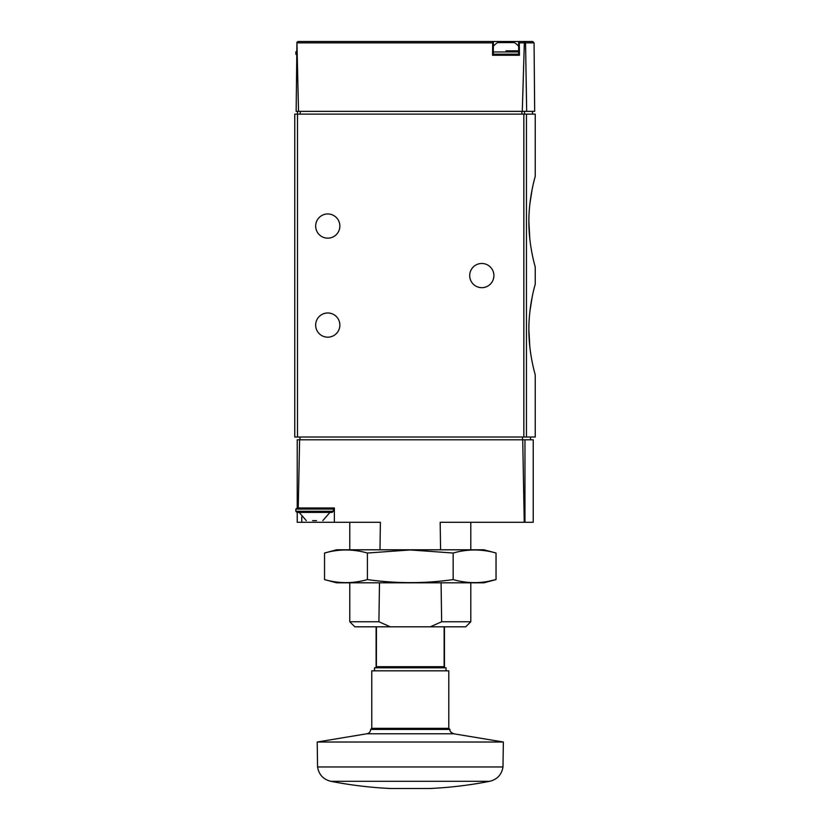 <?xml version="1.0" encoding="UTF-8"?>
<svg xmlns="http://www.w3.org/2000/svg" width="830" height="830" viewBox="0 0 830 830"><rect width="100%" height="100%" fill="white"/><g stroke="black" fill="none" stroke-linecap="round" stroke-linejoin="round"><path stroke-width="1.25" d="M529.799 346.577L528.876 329.479C528.741 353.912 535.454 375.378 535.246 374.87L535.246 437.026L294.754 437.026L294.754 114.115L297.503 114.115L297.503 111.365M529.851 311.862L532.082 297.462M534.354 287.45L535.246 284.099C535.454 283.611 528.752 305.035 528.876 329.479M534.354 179.633L535.246 176.282L535.246 114.115L297.503 114.115L297.503 437.026M529.799 238.76L528.876 221.662C528.741 246.085 535.454 267.561 535.246 267.042L535.246 284.099M529.851 204.035L532.082 189.645M535.246 176.282C535.454 175.784 528.752 197.208 528.876 221.662M534.074 42.859L534.665 111.365L526.666 111.365L525.556 42.859L534.074 42.859L532.694 41.5L518.657 41.5L519.331 42.859L519.445 55.257L492.553 55.257L492.667 42.859L493.342 41.5L298.126 41.5L296.933 42.185L298.52 111.365L296.154 111.365L296.933 42.185M492.626 41.5L532.694 41.5M526.666 111.365L522.298 111.365L524.332 42.859L524.975 41.915L525.556 42.859M298.52 111.365L522.298 111.365M524.269 41.5L524.975 41.915M493.342 41.5L493.342 55.257L518.657 55.257L518.657 41.5M493.902 275.57A12.108 12.108 0 0 1 475.746 286.049A12.108 12.108 0 0 1 475.746 265.092A12.108 12.108 0 0 1 493.902 275.57M339.864 226.061A12.108 12.108 0 0 1 321.708 236.54A12.108 12.108 0 0 1 321.708 215.582A12.108 12.108 0 0 1 339.864 226.061M339.864 325.08A12.108 12.108 0 0 1 321.708 335.559A12.108 12.108 0 0 1 321.708 314.601A12.108 12.108 0 0 1 339.864 325.08M505.999 50.848L518.657 50.848M493.342 46.273A16.507 16.507 0 0 1 497.689 42.6L514.31 42.6A16.507 16.507 0 0 1 518.657 46.273M446.042 670.827L446.042 667.797L442.93 667.797L444.175 667.797L444.123 666.698L444.175 667.797L376.384 667.797L376.436 626.816M301.757 516.779L301.757 522.298L334.365 522.298L334.365 507.991L297.233 507.991L297.233 439.786L299.62 439.786L298.24 507.991M301.757 522.298L297.233 522.298L297.233 512.401M379.974 549.802L380.389 522.298L334.365 522.298M524.965 522.298L524.965 439.786L533.234 439.786L533.234 522.298L440.17 522.298L440.585 549.802M299.983 439.786L299.983 437.026M522.495 439.786L522.495 437.026M299.62 439.786L524.965 439.786M390.245 626.816L354.825 626.816L349.772 621.753L378.916 621.753L390.245 626.816L465.734 626.816L470.797 621.753L470.797 582.805M379.486 582.805L378.916 621.753M430.314 626.816L441.643 621.753L470.797 621.753M441.643 621.753L441.083 582.805M524.238 522.298L522.724 439.786M430.033 788.5L390.422 788.5C370.377 787.546 350.499 785.149 330.796 781.3C323.275 779.391 318.865 774.608 317.568 766.962L502.99 766.962L503.354 742.02L453.823 733.793L366.736 733.793L317.205 742.02L317.568 766.962M317.205 742.02L503.354 742.02M370.668 729.414L449.891 729.414L448.791 728.315L371.767 728.315L370.668 729.414C370.471 731.873 369.163 733.336 366.736 733.793M371.767 728.315L371.767 670.827L448.791 670.827L448.791 728.315M374.527 670.827L374.527 667.797L377.629 667.797M376.384 667.797L376.436 666.698L444.123 666.698L444.175 667.797M496.039 553.029L483.994 549.802L336.565 549.802L324.53 553.029C338.816 548.972 353.113 548.972 367.4 553.029L410.279 549.948L453.159 553.029C467.446 548.972 481.742 548.972 496.039 553.029L496.039 579.589C481.742 583.635 467.446 583.635 453.159 579.589C424.939 583.635 396.346 583.635 367.4 579.589C353.113 583.635 338.816 583.635 324.53 579.589L324.53 553.029M487.459 581.498L496.039 579.589L483.994 582.805L336.565 582.805L324.53 579.589M367.4 579.589L367.4 553.029M453.159 579.589L453.159 553.029M312.578 520.649L316.541 520.649M306.312 520.649L299.194 512.401L332.166 512.401L296.953 512.401L295.854 511.29L295.854 509.091L297.233 507.991M526.448 437.026L526.448 114.115M492.667 42.859L297.14 42.859M524.332 42.859L519.331 42.859M300.252 111.365L300.252 114.115M521.863 111.365L521.863 114.115M524.477 111.365L524.477 114.115M523.844 437.026L523.844 114.115M296.953 55.257L295.854 54.158L296.652 54.158M295.854 54.158L295.854 51.948L296.673 51.948M493.342 54.158L518.657 54.158M493.342 51.948L518.657 51.948M444.123 666.698L444.123 626.816M330.796 781.3L489.762 781.3C497.284 779.391 501.694 774.618 502.99 766.962M295.854 511.29L333.266 511.29L332.166 512.401M295.854 509.091L333.266 509.091L332.166 507.991M532.497 111.365L532.497 114.115M295.854 51.948L296.953 50.848M530.484 439.786L530.484 437.026M349.772 621.753L349.772 582.805M349.772 549.802L349.772 522.298M470.797 549.802L470.797 522.298M390.474 788.5L430.085 788.5L390.474 788.5M430.137 788.5C450.182 787.546 470.06 785.149 489.762 781.3M449.891 729.414C450.462 730.058 448.314 731.209 453.823 733.793M376.104 626.816L376.104 667.445M444.455 667.486L444.455 626.816M322.808 520.649L329.935 512.401M333.266 511.29L333.266 509.091"/></g></svg>
